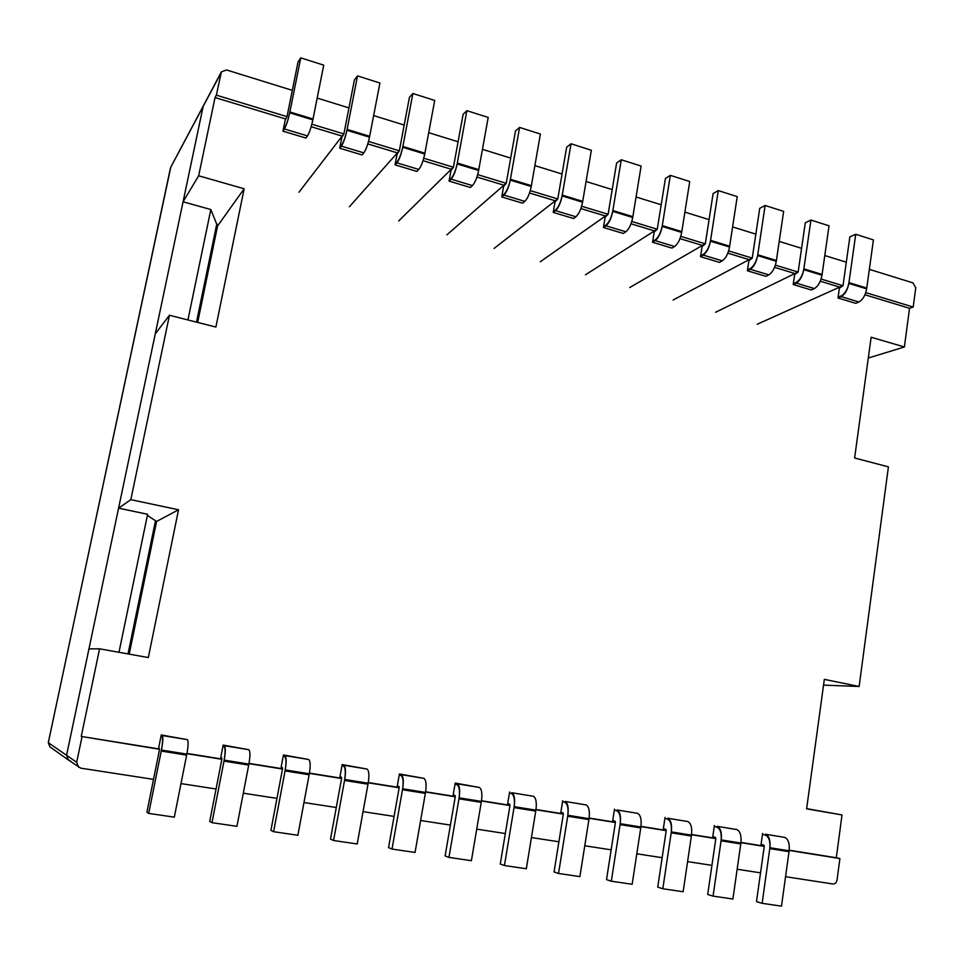 <?xml version="1.0" encoding="UTF-8"?>
<svg xmlns="http://www.w3.org/2000/svg" width="964" height="964" viewBox="0 0 964 964"><rect width="100%" height="100%" fill="white"/><g stroke="black" fill="none" stroke-linecap="round" stroke-linejoin="round"><path stroke-width="1.45" d="M343.811 133.912L298.997 192.21M344.04 133.068L354.415 79.904L357.511 75.891L347.088 129.405C345.51 136.743 343.654 142.021 341.521 145.239L339.882 147.347M311.854 124.199L343.871 133.936L354.415 79.904L357.511 75.891L379.912 83.012L369.658 136.298L347.088 129.405M453.345 167.218L398.686 220.949M453.586 166.398L463.118 114.342L466.877 110.667L457.31 163.061C455.803 170.23 453.767 175.303 451.224 178.304L449.212 180.244M423.774 158.229L453.429 167.242L463.118 114.342L466.877 110.667L488.194 117.439L478.795 169.616L457.31 163.061M557.674 198.946L494.086 248.435M557.915 198.138L566.663 147.155L571.037 143.781L562.253 195.102C560.819 202.103 558.626 206.995 555.686 209.791L553.348 211.562M530.284 190.619L557.77 198.97L566.663 147.155L571.037 143.781L591.354 150.239L582.726 201.343L562.253 195.102M798.252 271.27L805.302 222.756L810.929 220.057L829.04 225.805L822.099 274.427L803.868 268.86L810.929 220.057L829.04 225.805L821.979 275.222C820.701 281.813 818.159 286.272 814.363 288.573L811.302 289.983L793.191 284.537L794.637 274.644L798.132 272.053L805.302 222.756L810.929 220.057L803.747 269.655L821.979 275.222M715.577 312.276L797.999 272.017M793.312 283.753L796.324 282.319C800.06 279.97 802.578 275.487 803.868 268.86M705.431 243.024L713.119 193.547L718.288 190.595L737.231 196.62L729.652 246.206L710.576 240.373L718.288 190.595L737.231 196.62L729.531 247.013C728.194 253.761 725.771 258.364 722.265 260.834L719.445 262.377L700.491 256.677L702.069 246.579L705.311 243.832L713.119 193.547L718.288 190.595L710.444 241.193L729.531 247.013M629.745 287.537L705.178 243.796M700.623 255.87L703.383 254.303C706.829 251.797 709.227 247.158 710.576 240.373M514.029 807.603L535.743 811.086L526.332 868.757L504.437 865.539L514.029 807.603C515.017 799.939 514.234 795.288 511.679 793.673L509.474 792.914M481.47 800.988L509.968 805.567L500.268 864.021L504.437 865.539L514.186 806.663C515.174 798.999 514.39 794.36 511.836 792.745L533.381 796.264C536.02 797.891 536.864 802.518 535.9 810.158L526.332 868.757L504.437 865.539L500.268 864.021L509.823 806.494M567.712 816.207L588.908 819.605L579.894 876.601L558.542 873.468L567.712 816.207C568.627 808.627 567.7 804.012 564.94 802.373L562.554 801.59M535.96 809.748L563.337 814.134L554.059 871.914L558.542 873.468L567.868 815.279C568.784 807.699 567.856 803.096 565.085 801.458L586.1 804.904C588.956 806.543 589.932 811.134 589.052 818.689L579.894 876.601L558.542 873.468L554.059 871.914L563.181 815.062M620.093 824.606L640.759 827.919L632.155 884.265L611.321 881.204L620.093 824.606C620.937 817.098 619.864 812.519 616.9 810.869L614.357 810.061M589.112 818.279L615.394 822.497L606.525 879.614L611.321 881.204L620.226 823.69C621.069 816.195 620.009 811.616 617.044 809.965L637.553 813.315C640.602 814.978 641.711 819.545 640.903 827.004L632.155 884.265L611.321 881.204L606.525 879.614L615.261 823.413M671.197 832.8L691.369 836.029L683.139 891.736L662.81 888.76L671.197 832.8C671.968 825.377 670.775 820.834 667.606 819.159L664.919 818.328M640.964 826.606L666.208 830.667L657.725 887.133L662.81 888.76L671.33 831.896C672.101 824.473 670.908 819.93 667.751 818.255L687.766 821.533C691.007 823.208 692.248 827.739 691.501 835.125L683.139 891.736L662.81 888.76L657.725 887.133L666.076 831.558M721.072 840.789L740.774 843.946L732.905 899.026L713.059 896.122L721.072 840.789C721.783 833.45 720.47 828.932 717.12 827.245L714.276 826.401M691.562 834.728L715.806 838.632L707.697 894.471L713.059 896.122L721.205 839.897C721.916 832.559 720.59 828.04 717.252 826.365L736.797 829.558C740.219 831.257 741.581 835.752 740.894 843.054L732.905 899.026L713.059 896.122L707.697 894.471L715.686 839.511M769.778 848.597L789.01 851.682L781.491 906.148L762.126 903.316L769.778 848.597C770.417 841.331 768.983 836.848 765.476 835.149L762.488 834.282M740.955 842.669L764.247 846.404L756.487 901.629L762.126 903.316L769.899 847.718C770.549 840.451 769.115 835.969 765.597 834.27L784.696 837.391C788.275 839.102 789.757 843.572 789.13 850.802L781.491 906.148L762.126 903.316L756.487 901.629L764.127 847.284M455.056 784.021L457.081 784.744C459.406 786.347 460.045 791.022 458.972 798.782L481.253 802.349L471.396 860.695L448.947 857.406L445.115 855.924L455.104 797.722M458.972 798.782L448.947 857.406L445.115 855.924L455.261 796.782L425.582 792.01M399.241 774.887L401.084 775.598C403.181 777.177 403.651 781.876 402.494 789.721L425.353 793.384L415.05 852.441L392.011 849.067L388.552 847.621L398.988 788.721M402.494 789.721L392.011 849.067L388.552 847.621L399.156 787.769L368.248 782.804M342.003 765.537L343.642 766.211C345.486 767.754 345.787 772.501 344.546 780.442L367.995 784.202L357.222 843.97L333.58 840.5L330.507 839.102L341.413 779.49M344.546 780.442L333.58 840.5L330.507 839.102L341.581 778.526L309.396 773.357M283.259 755.933L284.681 756.571C286.272 758.102 286.392 762.873 285.067 770.899L309.143 774.767L297.876 835.27L273.595 831.703L270.92 830.353L282.319 770.007M285.067 770.899L273.595 831.703L270.92 830.353L282.512 769.031L248.977 763.657M222.973 746.064L224.166 746.69C225.468 748.185 225.407 752.992 223.985 761.114L248.712 765.079L236.927 826.329L211.984 822.678L209.742 821.376L221.66 760.283M223.985 761.114L211.984 822.678L209.742 821.376L221.853 759.295L186.932 753.679M161.06 735.942L162.024 736.532C163.024 737.99 162.771 742.834 161.241 751.052L186.642 755.125L174.315 817.159L148.697 813.399L146.914 812.158L159.373 750.293M161.241 751.052L148.697 813.399L146.914 812.158L159.566 749.293L81.241 736.436L99.593 648.808L88.953 648.88L66.564 755.282L203.103 106.643L183.076 201.801L210.827 209.537L216.731 224.226M608.248 213.454L616.623 162.976L621.274 159.759L641.12 166.061L632.854 216.647L612.863 210.55L621.274 159.759L641.12 166.061L632.721 217.478C631.324 224.371 629.034 229.143 625.853 231.794L623.298 233.469L603.452 227.504L605.163 217.213L608.103 214.273L616.623 162.976L621.274 159.759L612.73 211.381L632.721 217.478M540.274 261.75L607.995 214.249M603.597 226.685L606.079 224.974C609.2 222.286 611.453 217.478 612.863 210.55M657.4 228.408L665.425 178.436L670.341 175.352L689.73 181.521L681.813 231.601L662.292 225.636L670.341 175.352L689.73 181.521L681.681 232.42C680.319 239.241 677.957 243.928 674.619 246.483L671.932 248.085L652.544 242.253L654.182 232.071L657.267 229.227L665.425 178.436L670.341 175.352L662.16 226.456L681.681 232.42M585.473 274.776L657.159 229.191M652.664 241.446L655.303 239.807C658.581 237.216 660.906 232.481 662.292 225.636M752.366 257.304L759.728 208.32L765.139 205.489L783.648 211.381L776.394 260.473L757.752 254.785L765.139 205.489L783.648 211.381L776.285 261.28C774.972 267.944 772.489 272.475 768.838 274.861L765.898 276.331L747.365 270.764L748.871 260.774L752.245 258.111L759.728 208.32L765.139 205.489L757.632 255.581L776.285 261.28M673.101 300.033L752.113 258.063M747.486 269.968L750.378 268.474C753.981 266.04 756.439 261.485 757.752 254.785M843.114 284.922L849.862 236.879L855.719 234.288L873.42 239.916L866.769 288.067L848.947 282.621L855.719 234.288L873.42 239.916L866.66 288.851C865.407 295.382 862.816 299.768 858.888 301.985L855.719 303.335L837.993 298.009L839.379 288.212L843.006 285.706L849.862 236.879L855.719 234.288L848.838 283.416L866.66 288.851M757.198 324.278L842.861 285.657M838.114 297.225L841.247 295.852C845.115 293.586 847.681 289.176 848.947 282.621M506.136 183.268L446.898 234.842M506.377 182.461L515.511 130.947L519.584 127.429L510.414 179.268C508.944 186.353 506.835 191.342 504.088 194.234L501.907 196.09M477.674 174.617L506.233 183.305L515.511 130.947L519.584 127.429L540.394 134.044L531.381 185.666L510.414 179.268M399.253 150.77L349.39 206.742M399.494 149.938L409.435 97.34L412.869 93.496L402.88 146.444C401.337 153.698 399.397 158.867 397.048 161.976L395.216 164.001M368.513 141.431L399.325 150.794L409.435 97.34L412.869 93.496L434.716 100.437L424.895 153.168L402.88 146.444M287.2 115.764L298.021 62.033L300.756 57.852L289.863 111.945C288.248 119.367 286.501 124.754 284.597 128.079L283.139 130.285M286.971 116.632L286.718 117.234M129.212 654.134L156.59 521.452L147.384 515.403L147.613 514.27L118.584 508.173L130.827 499.653L169.447 315.264L215.888 327.049L244.145 188.775L198.656 175.785L215.044 97.557L216.346 95.159L287.019 116.644L298.021 62.033L300.756 57.852L323.723 65.154L313.023 119.006L289.863 111.945M282.97 131.164L305.925 138.057L307.456 135.9C309.444 132.622 311.239 127.284 312.842 119.885L323.723 65.154L300.756 57.852L289.694 112.824C288.079 120.247 286.32 125.633 284.416 128.971L282.97 131.164L285.175 120.199L287.019 116.644M395.047 164.856L416.894 171.423L418.798 169.435C421.232 166.386 423.208 161.241 424.738 154.023L434.716 100.437L412.869 93.496L402.723 147.311C401.181 154.565 399.229 159.735 396.891 162.844L395.047 164.856L397.084 154.12L399.325 150.794M501.75 196.933L522.56 203.187L524.814 201.368C527.633 198.524 529.778 193.571 531.236 186.51L540.394 134.044L519.584 127.429L510.269 180.123C508.799 187.209 506.678 192.198 503.931 195.077L501.75 196.933L503.618 186.426L506.233 183.305M161.265 734.954L187.377 739.653C188.498 741.123 188.329 745.943 186.847 754.125L174.315 817.159L148.697 813.399L161.446 750.052C162.976 741.834 163.229 736.99 162.217 735.532L161.265 734.954L158.759 747.377L159.566 749.293M223.166 745.088L248.845 749.715C250.266 751.209 250.279 756.005 248.893 764.091L236.927 826.329L211.984 822.678L224.178 760.114C225.6 751.992 225.66 747.184 224.359 745.702L223.166 745.088L220.768 757.367L221.877 757.981L221.853 759.295M283.452 754.957L308.721 759.511C310.42 761.03 310.613 765.79 309.324 773.779L297.876 835.27L273.595 831.703L285.248 769.923C286.573 761.897 286.453 757.126 284.874 755.607L283.452 754.957L281.151 767.091L282.476 767.73L282.512 769.031M342.172 764.572L367.055 769.055C369.007 770.61 369.381 775.333 368.176 783.226L357.222 843.97L333.58 840.5L344.726 779.466C345.968 771.537 345.654 766.79 343.811 765.247L342.172 764.572L339.979 776.562L341.509 777.237L341.581 778.526M399.409 773.947L423.907 778.358C426.1 779.936 426.63 784.624 425.522 792.432L415.05 852.441L392.011 849.067L402.663 788.769C403.82 780.924 403.35 776.213 401.253 774.646L399.409 773.947L397.313 785.781L399.024 786.491L399.156 787.769M455.213 783.081L479.325 787.431C481.747 789.022 482.446 793.685 481.41 801.409L471.396 860.695L448.947 857.406L459.129 797.831C460.202 790.082 459.575 785.407 457.237 783.816L455.213 783.081L453.201 794.782L455.092 795.505L455.261 796.782M762.608 833.414L761.078 844.344L763.862 845.187L764.247 846.404M714.408 825.521L712.794 836.571L715.457 837.403L715.806 838.632M665.052 817.436L663.365 828.618L665.883 829.426L666.208 830.667M614.49 809.158L612.73 820.472L615.104 821.256L615.394 822.497M562.699 800.686L560.867 812.122L563.084 812.881L563.337 814.134M509.619 791.986L507.703 803.554L509.763 804.301L509.968 805.567M553.203 212.393L573.532 218.503L575.93 216.767C578.93 214.02 581.159 209.152 582.581 202.175L591.354 150.239L571.037 143.781L562.108 195.933C560.674 202.946 558.481 207.838 555.541 210.622L553.203 212.393L554.999 201.994L557.77 198.97M449.055 181.087L470.372 187.498L472.444 185.594C475.083 182.654 477.144 177.605 478.638 170.471L488.194 117.439L466.877 110.667L457.153 163.916C455.647 171.086 453.61 176.159 451.068 179.159L449.055 181.087L450.995 170.471L453.429 167.242M339.702 148.215L362.103 154.951L363.826 152.878C366.043 149.709 367.923 144.48 369.489 137.165L379.912 83.012L357.511 75.891L346.919 130.285C345.341 137.623 343.485 142.901 341.352 146.118L339.702 148.215L341.822 137.37L343.871 133.936M118.584 508.173L155.264 333.881L169.447 315.264M216.551 225.648L217.587 225.938L197.668 322.422M153.517 779.37L80.771 768.163L68.372 759.994L66.564 755.282L68.372 759.994L70.396 760.813M244.145 188.775L217.587 225.938M198.656 175.785L183.076 201.801M216.346 95.159L221.383 71.866L226.576 69.962L292.321 90.351M865.78 292.622L913.197 307.046L915.764 287.754L912.908 282.862L869.359 269.354M913.197 307.046L909.534 308.299L904.389 346.98L868.299 358.03M215.044 97.557L285.585 118.958M311.155 126.718L342.268 136.153M367.802 143.913L397.542 152.939M423.039 160.675L451.477 169.303M476.939 177.027L504.124 185.281M529.537 192.993L555.517 200.874M580.882 208.573L605.705 216.105M631.01 223.781L654.737 230.986M679.981 238.638L702.648 245.519M727.82 253.158L749.462 259.726M774.574 267.353L795.24 273.619M820.28 281.211L839.993 287.2M864.961 294.779L909.534 308.299M581.641 206.236L608.103 214.273M631.794 221.479L657.267 229.227M680.765 236.373L705.311 243.832M728.615 250.917L752.245 258.111M775.381 265.136L798.132 272.053M821.087 279.042L843.006 285.706M317.18 98.063L348.956 107.92M373.646 115.584L404.193 125.055M428.715 132.671L458.093 141.78M482.446 149.336L510.691 158.096M534.887 165.603L562.048 174.026M586.076 181.485L612.212 189.583M636.059 196.981L661.196 204.778M684.886 212.128L709.07 219.635M732.592 226.926L755.848 234.144M779.213 241.398L801.578 248.326M824.786 255.532L846.308 262.208M904.389 346.98L871.143 337.231L854.61 458.008L888.41 466.853L859.129 686.489L823.545 685.127M806.639 808.639L842.018 814.929L806.615 808.844L824.328 679.367L859.129 686.489M78.602 767.296L76.686 762.271L82.012 736.833M785.564 876.698L832.8 883.964C835.041 884.048 836.451 882.783 837.017 880.192L839.897 858.562L836.306 857.755L842.018 814.929M789.179 850.417L839.897 858.562M81.241 736.436L159.47 749.004M186.98 753.426L221.72 759.005M249.025 763.392L282.332 768.742M309.444 773.104L341.377 778.225M368.284 782.551L398.903 787.48M425.63 791.769L454.984 796.481M481.518 800.747L509.667 805.265M535.996 809.495L563 813.845M589.149 818.038L615.044 822.196M640.988 826.365L665.823 830.366M691.586 834.499L715.409 838.331M740.979 842.44L763.825 846.103M789.203 850.188L836.306 857.755M180.991 783.599L216.057 788.998M243.302 793.191L276.969 798.373M303.961 802.542L336.279 807.507M363.054 811.64L394.083 816.412M420.617 820.497L450.405 825.088M476.722 829.136L505.329 833.547M531.429 837.559L558.891 841.789M584.762 845.777L611.152 849.838M636.806 853.791L662.148 857.695M687.585 861.611L711.926 865.359M737.159 869.239L760.536 872.842M130.827 499.653L178.533 509.787L148.323 657.569L99.593 648.808M178.533 509.787L156.59 521.452M793.191 284.537L796.204 283.115C799.951 280.777 802.458 276.282 803.747 269.655M700.491 256.677L703.262 255.111C706.708 252.604 709.094 247.965 710.444 241.193M603.452 227.504L605.946 225.805C609.055 223.118 611.321 218.31 612.73 211.381M652.544 242.253L655.171 240.626C658.448 238.036 660.786 233.312 662.16 226.456M747.365 270.764L750.257 269.269C753.86 266.847 756.318 262.292 757.632 255.581M837.993 298.009L841.126 296.635C845.006 294.382 847.573 289.971 848.838 283.416M147.384 515.403L118.982 652.291M210.61 210.61L187.932 319.952M128.007 653.917L155.361 521.404M220.997 72.951L170.761 167.218L221.383 71.866M68.372 759.994L49.899 746.835L48.308 742.678L76.686 762.271M341.352 146.118L363.826 152.878M346.919 130.285L369.489 137.165M451.068 179.159L472.444 185.594M457.153 163.916L478.638 170.471M555.541 210.622L575.93 216.767M562.108 195.933L582.581 202.175M796.204 283.115L814.363 288.573M703.262 255.111L722.265 260.834M533.381 796.264L511.836 792.745M535.9 810.158L514.186 806.663M586.1 804.904L565.085 801.458M589.052 818.689L567.868 815.279M637.553 813.315L617.044 809.965M640.903 827.004L620.226 823.69M687.766 821.533L667.751 818.255M691.501 835.125L671.33 831.896M736.797 829.558L717.252 826.365M740.894 843.054L721.205 839.897M784.696 837.391L765.597 834.27M789.13 850.802L769.899 847.718M481.41 801.409L459.129 797.831M479.325 787.431L457.237 783.816M425.522 792.432L402.663 788.769M423.907 778.358L401.253 774.646M368.176 783.226L344.726 779.466M367.055 769.055L343.811 765.247M309.324 773.779L285.248 769.923M308.721 759.511L284.874 755.607M248.893 764.091L224.178 760.114M248.845 749.715L224.359 745.702M186.847 754.125L161.446 750.052M187.377 739.653L162.217 735.532M605.946 225.805L625.853 231.794M655.171 240.626L674.619 246.483M750.257 269.269L768.838 274.861M841.126 296.635L858.888 301.985M503.931 195.077L524.814 201.368M510.269 180.123L531.236 186.51M396.891 162.844L418.798 169.435M402.723 147.311L424.738 154.023M284.416 128.971L307.456 135.9M289.694 112.824L312.842 119.885M196.511 322.133L216.852 223.672M48.308 742.654L170.387 168.351M128.116 653.929L155.493 521.331M196.62 322.157L216.9 223.997M170.761 167.218L48.284 742.666L49.899 746.835"/></g></svg>
